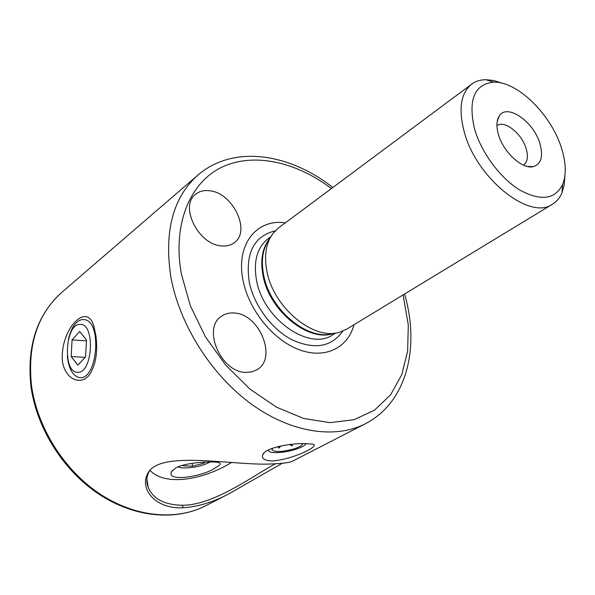 <?xml version="1.0" encoding="UTF-8"?>
<svg xmlns="http://www.w3.org/2000/svg" width="595" height="595" viewBox="0 0 595 595"><rect width="100%" height="100%" fill="white"/><g stroke="black" fill="none" stroke-linecap="round" stroke-linejoin="round"><path stroke-width="0.89" d="M282.186 463.327L229.387 493.582C213.531 502.091 197.979 506.828 182.747 507.795C155.853 509.134 139.669 489.507 147.367 474.267C157.34 450.452 225.602 464.427 265.943 464.152C281.383 463.75 290.412 462.672 293.015 460.909L365.449 423.714C335.208 439.326 290.791 432.907 250.8 403.67C210.875 374.396 179.296 324.156 170.81 276.712C164.034 231.15 173.071 197.265 197.927 175.049L61.85 292.316C37.522 314.041 27.392 344.981 31.461 385.114C36.964 426.816 63.531 469.448 99.067 493.389C134.678 517.278 175.971 521.049 205.647 505.765C175.257 521.369 133.674 517.405 98.242 493.716C62.854 469.961 36.496 427.805 30.933 386.244M149.352 471.262L148.802 472.244C146.4 477.279 146.214 482.374 148.267 487.513C153.183 499.056 164.681 504.977 182.747 505.274C214.379 504.977 252.57 476.067 275.15 463.899M245.958 372.411L251.811 371.882L256.966 369.733C277.679 358.398 259.539 313.84 234.244 313.007C229.484 312.628 225.289 313.669 221.675 316.138C201.772 327.845 220.842 372.626 245.958 372.411M221.005 245.854C226.234 246.456 230.659 245.415 234.266 242.715C251.097 231.381 233.24 193.338 210.154 190.817C204.345 189.961 199.481 191.129 195.554 194.32C179.355 205.959 198.105 244.248 221.005 245.854M272.198 460.947C292.814 459.779 322.788 444.829 312.033 444.101L305.361 443.572C289.765 443.149 264.805 447.961 262.745 454.833C261.376 458.537 264.522 460.575 272.198 460.947M95.802 335.059C97.907 350.76 96.1 363.56 90.373 373.444C82.66 386.058 65.316 380.926 62.378 361.061C59.924 328.321 88.32 300.416 94.122 327.518L95.802 335.059M540.015 143.886C543.406 156.574 541.145 164.168 533.224 166.667C522.269 169.568 503.132 151.956 498.372 134.306C496.208 126.534 496.475 120.473 499.183 116.129C506.843 102.846 533.953 121.67 540.015 143.886M496.922 125.694C504.56 119.707 522.075 133.696 526.203 148.832C528.375 156.678 527.482 162.123 523.511 165.165M474.52 128.817C467.923 99.729 474.327 84.185 493.738 82.177C517.591 81.165 551.833 115.274 561.747 148.884C566.083 163.097 566.388 174.96 562.647 184.465C554.971 199.578 540.617 201.385 519.561 189.894C500.105 177.987 481.229 152.432 474.52 128.817M564.878 175.942L564.201 184.933L561.985 192.735C559.865 197.778 556.712 201.586 552.517 204.167C529.892 221.095 475.926 177.965 464.1 131.346C458.321 108.714 460.85 92.984 471.671 84.155C475.643 81.247 480.358 79.752 485.825 79.685L493.887 80.556L502.478 83.307M552.517 204.167L346.922 329.035L340.028 332.062C314.376 341.203 273.581 308.084 266.939 271.424C263.875 255.463 266.002 242.663 273.321 233.039L278.713 227.781L471.671 84.155M353.973 324.758C347.889 347.978 325.049 359.387 299.218 349.741C273.417 340.251 248.955 310.3 243.11 280.736C235.382 244.917 256.564 218.432 285.325 222.857M175.48 468.124C184.338 462.538 212.281 460.947 218.596 462.553C221.518 463.386 220.418 465.156 215.293 467.856C202.984 476.796 165.336 482.448 171.672 471.508L175.48 468.124M231.425 462.598L230.503 463.103C201.638 480.41 164.785 486.108 150.081 470.429M178.054 466.867L181.267 467.826C192.059 468.31 201.698 466.354 210.176 461.958M192.088 463.334L192.594 466.19L204.219 463.066L204.806 462.122M192.594 466.19L183 465.826L183.424 465.067M204.055 462.159L204.219 463.066M77.506 372.269C92.842 374.158 95.498 322.78 80.02 324.416C65.048 323.687 62.438 372.656 77.506 372.269M67.309 355.832C68.574 368.03 72.322 375.214 78.547 377.394L79.864 377.58C97.149 380.116 102.37 323.048 85.152 319.746L82.913 319.448C76.197 320.415 71.348 327.101 68.365 339.514M85.591 356.874L86.476 339.916L79.641 331.527L72.062 339.924L71.184 356.576L77.878 365.137L85.591 356.874M85.152 357.342L71.184 356.576M86.424 340.846L72.062 339.924M268.419 449.976C268.286 451.315 269.855 452.163 273.127 452.527C279.39 452.959 286.671 451.977 294.971 449.575C299.887 448.042 303.286 446.436 305.183 444.748L306.09 443.587M277.895 446.622L278.824 448.124L280.937 445.93M289.49 444.547L292.279 445.893L291.937 444.272M272.703 448.169L271.96 449.612C274.369 452.312 281.569 452.118 293.558 449.032C299.404 447.157 302.453 445.343 302.699 443.595M278.49 446.481L278.824 448.124M182.747 507.795L182.747 505.274M333.758 333.245C309.058 342.013 270.011 310.352 263.689 275.247C260.774 259.948 262.834 247.669 269.87 238.402M334.13 333.185C309.631 343.211 269.461 311.475 263.072 275.797C260.075 259.903 262.402 247.334 270.063 238.074M335.736 332.992L332.798 334.784C309.579 351.347 263.302 319.322 256.557 280.416C253.225 261.428 257.062 247.527 268.077 238.714L270.844 236.669M342.809 331.095C331.601 346.907 314.822 349.882 292.472 340.02C271.967 329.623 253.968 305.51 249.223 281.948C245.185 253.195 253.864 236.148 275.254 230.823M403.12 294.904L408.296 325.056L407.635 351.095L401.737 374.746L390.61 394.82L374.545 410.148L354.084 419.698L330.091 422.651L303.74 418.501L276.467 407.159L249.9 389.048L225.698 365.122L205.431 336.792L190.37 305.823L181.408 274.183C172.386 224.382 189.79 182.903 221.333 167.448C253.046 152.052 295.685 161.557 331.452 188.526M527.386 166.466L533.224 166.667M493.738 82.177L485.825 79.685M365.449 423.714C406.199 402.622 419.178 349.972 405.827 298.556L404.615 293.997M332.858 187.477C289.557 153.503 233.857 144.302 197.927 175.049M229.387 493.582L205.647 505.765M30.888 385.895C26.768 345.814 37.091 314.621 61.85 292.316M562.647 184.465L561.985 192.735M497.167 121.611L499.183 116.129M148.267 487.513L146.891 479.042M147.367 474.267L148.802 472.244M263.979 453.093L262.752 454.818M172.565 470.318L171.672 471.508M272.309 448.623L271.96 449.612"/></g></svg>
